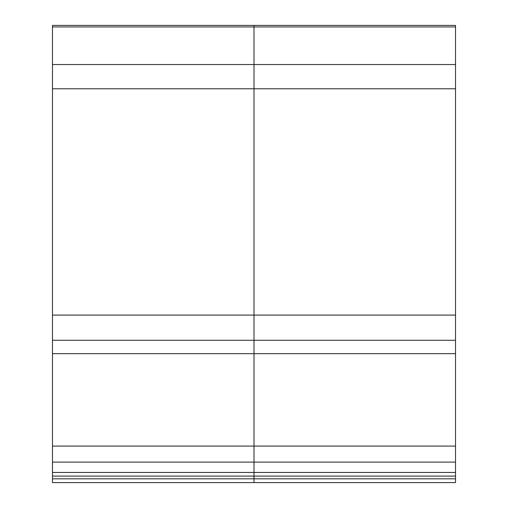 <?xml version="1.0" encoding="UTF-8"?>
<svg xmlns="http://www.w3.org/2000/svg" width="508" height="508" viewBox="0 0 508 508"><rect width="100%" height="100%" fill="white"/><g stroke="black" fill="none" stroke-linecap="round" stroke-linejoin="round"><path stroke-width="0.76" d="M52.476 478.822L52.476 25.4L455.524 25.4L254 25.4L455.524 25.4L455.524 482.6L254 482.6L254 25.4L254 482.6L52.476 482.6L52.476 478.822L455.524 478.822M52.476 446.075L455.524 446.075M52.476 340.277L455.524 340.277M52.476 25.4L455.524 25.4M52.476 476.091L455.524 476.091M52.476 472.446L455.524 472.446M52.476 462.121L455.524 462.121M52.476 353.657L455.524 353.657M52.476 315.087L455.524 315.087M52.476 88.767L455.524 88.767M52.476 64.535L455.524 64.535M52.476 26.93L455.524 26.93"/></g></svg>

